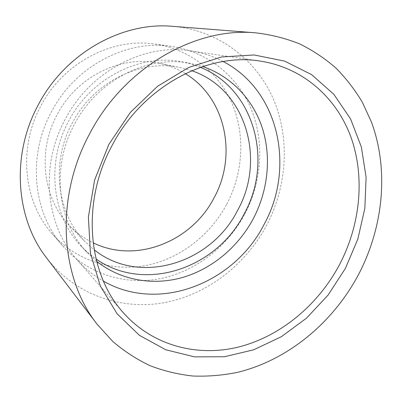 <?xml version="1.0" encoding="UTF-8"?>
<svg xmlns="http://www.w3.org/2000/svg" width="402" height="402" viewBox="0 0 402 402"><rect width="100%" height="100%" fill="white"/><g stroke="black" fill="none" stroke-linecap="round" stroke-linejoin="round"><path stroke-width="0.3" stroke-dasharray="2.01 1.51" d="M223.125 61.516C212.965 56.169 202.015 52.612 190.272 50.848C144.228 43.185 89.837 71.36 64.938 119.821C39.612 166.594 46.039 225.532 76.651 259.305C84.5 268.219 93.425 275.496 103.425 281.134M96.586 261.25L87.068 252.441C57.677 222.311 50.878 167.755 74.244 124.665C97.153 80.023 147.946 54.697 190.141 63.32L202.708 66.546M191.729 70.697L180.227 67.531C140.891 58.767 93.329 81.938 72.104 123.334C50.421 163.292 57.225 214.115 85.229 241.823L94.123 249.773M185.287 73.621C177.126 68.631 168.237 65.149 158.629 63.174C121.334 54.893 76.732 76.425 56.978 114.977C36.788 152.182 43.341 199.749 69.863 226.035C76.732 233.039 84.475 238.622 93.093 242.778M226.738 204.271C242.898 173.543 245.511 136.183 232.557 104.656C219.457 73.29 190.543 49.27 155.202 44.099C112.47 37.28 63.049 62.707 40.622 106.369C17.824 148.514 23.808 202 51.974 233.492C75.807 260.772 112.329 271.953 146.182 265.426C180.086 258.687 210.156 235.326 226.738 204.271M244.793 214.035C261.737 181.835 264.707 142.785 251.486 109.791C238.11 76.978 208.226 51.783 171.378 46.386C126.841 39.25 74.898 66.129 51.205 112.243C27.12 156.755 33.286 213.035 62.662 245.848C87.515 274.285 125.58 285.636 160.815 278.526C196.111 271.189 227.406 246.577 244.793 214.035M46.577 257.888C75.154 294.973 121.489 310.485 164.363 302.651C207.347 294.555 245.461 264.893 266.486 225.567C286.978 186.634 290.355 139.218 273.561 99.475C256.602 59.973 218.804 30.205 172.78 26.341M200.442 67.32L191.307 64.069L181.779 61.787C140.388 53.34 90.782 77.988 68.476 121.474C45.717 163.438 52.426 216.683 81.244 246.24L88.324 253.014L96.003 258.928M76.651 259.305L123.218 312.585M69.863 226.035L85.229 241.823M155.202 44.099L171.378 46.386M81.244 246.24L87.068 252.441M181.779 61.787L190.141 63.32M51.974 233.492L62.662 245.848M158.629 63.174L180.227 67.531M190.272 50.848L260.285 61.109"/><path stroke-width="0.6" d="M108.887 144.353L94.601 180.051L88.385 217.13L90.435 253.185L100.329 286.008L117.103 313.821L139.419 335.328L165.765 349.775L194.573 356.875L224.336 356.745L253.692 349.8L281.435 336.67L306.53 318.133L328.097 295.058L345.393 268.395L357.81 239.15L364.84 208.397L366.106 177.277L361.373 147.021L350.569 118.917L333.846 94.329L311.635 74.636L284.701 61.134L254.164 54.973L221.542 56.968L188.669 67.476L157.589 86.254L130.369 112.394L108.887 144.353M111.887 145.866C80.938 202.985 87.877 273.802 123.218 312.585C152.85 346.067 197.935 357.338 239.436 346.795C281.038 335.951 317.942 304.927 339.258 265.129C360.021 225.748 365.207 178.629 351.448 138.574C337.484 98.766 303.862 67.772 260.285 61.109C207.306 52.134 142.338 86.691 111.887 145.866M103.425 281.134C159.574 313.429 234.683 282.646 264.059 224.467C295.179 168.458 279.686 90.701 223.125 61.516M202.708 66.546C231.813 76.41 253.657 100.334 262.692 129.188C271.546 158.177 267.792 191.116 253.26 218.753C238.311 246.707 212.583 268.551 183.066 277.335C153.564 285.897 121.022 280.661 96.586 261.25M94.123 249.773C140.012 286.36 211.467 262.938 237.607 210.346C265.958 159.991 246.416 89.143 191.729 70.697M93.093 242.778C136.419 264.245 192.061 241.255 214.15 197.653C237.371 155.629 226.05 97.972 185.287 73.621M255.732 32.843L172.78 26.341C122.143 21.512 64.848 53.245 37.969 105.435C10.799 155.795 15.909 218.904 46.577 257.888L96.998 324.082L112.706 341.398C124.359 351.368 136.921 359.509 150.393 365.82C164.227 371.071 178.448 374.473 193.06 376.031C207.754 376.563 222.376 375.378 236.929 372.473C287.661 360.358 332.529 323.072 358.227 275.124C383.262 227.648 389.231 170.559 371.528 122.278L362.433 102.44C355.026 89.932 346.228 78.511 336.047 68.179C325.117 58.586 313.012 50.506 299.736 43.949C285.872 38.361 271.204 34.662 255.732 32.843C195.347 26.884 123.831 67.476 89.45 134.157C54.697 198.493 60.27 277.681 96.998 324.082M96.003 258.928C145.207 293.591 217.191 267.817 244.19 213.844C273.194 162.051 255.285 89.52 200.442 67.32"/></g></svg>
